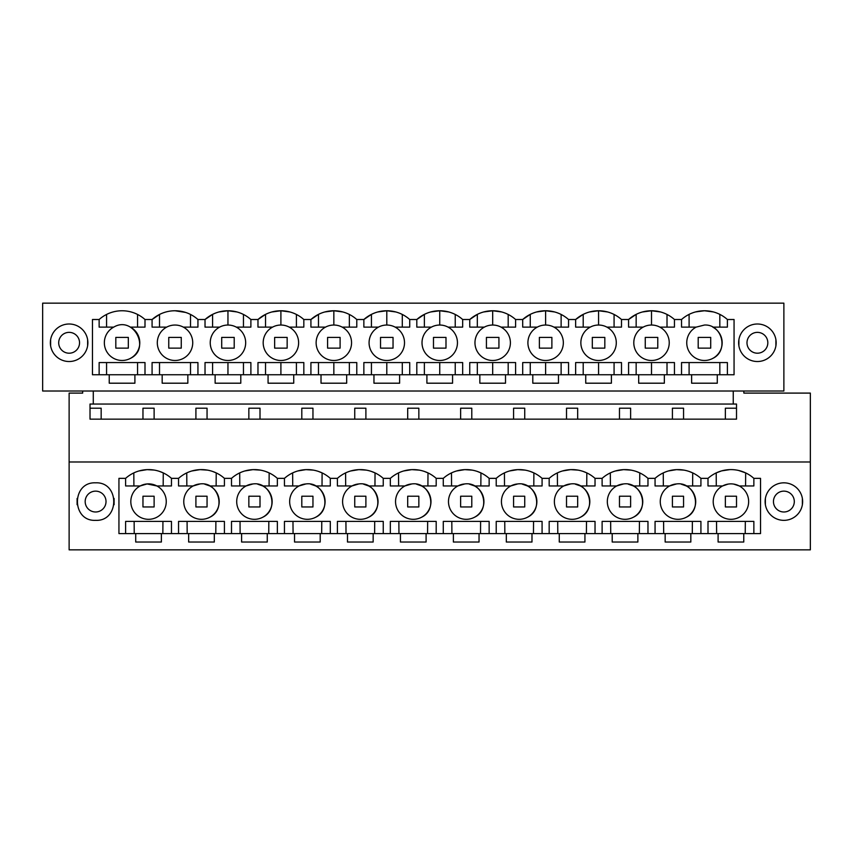 <?xml version="1.0" encoding="UTF-8"?>
<svg xmlns="http://www.w3.org/2000/svg" width="853" height="853" viewBox="0 0 853 853"><rect width="100%" height="100%" fill="white"/><g stroke="black" fill="none" stroke-linecap="round" stroke-linejoin="round"><path stroke-width="1.28" d="M144.999 374.755L144.999 362.557L99.14 362.557L99.14 374.755M175.014 360.478A17.721 17.721 0 0 1 166.676 327.125A17.721 17.721 0 0 0 175.014 360.478A17.721 17.721 0 0 0 192.202 338.46A17.721 17.721 0 0 0 166.676 327.125L152.079 327.125L152.079 319.512L144.989 319.512A34.397 34.397 0 0 0 99.14 319.512L92.465 319.512L92.465 374.755L734.06 374.755L734.06 319.512L727.385 319.512A34.397 34.397 0 0 0 681.536 319.512L674.446 319.512A34.397 34.397 0 0 0 628.586 319.512L621.496 319.512A34.397 34.397 0 0 0 575.647 319.512L568.546 319.512A34.397 34.397 0 0 0 522.697 319.512L515.607 319.512A34.397 34.397 0 0 0 469.758 319.512L462.657 319.512A34.397 34.397 0 0 0 416.808 319.512L409.717 319.512A34.397 34.397 0 0 0 363.868 319.512L356.767 319.512A34.397 34.397 0 0 0 310.918 319.512L303.828 319.512A34.397 34.397 0 0 0 257.979 319.512L250.878 319.512A34.397 34.397 0 0 0 205.029 319.512L197.939 319.512A34.397 34.397 0 0 0 175.014 310.759L173.468 310.801M137.685 334.387A17.721 17.721 0 0 0 130.402 327.125L144.999 327.125L144.999 319.512M99.14 319.512A34.397 34.397 0 0 0 99.14 319.523L99.14 327.125L113.726 327.125C133.388 315.407 151.077 348.589 130.402 358.388A17.721 17.721 0 0 0 137.717 334.451M152.079 374.755L152.079 362.557L197.939 362.557L197.939 374.755M205.029 374.755L205.029 362.557L250.889 362.557L250.889 374.755M257.969 374.755L257.969 362.557L303.828 362.557L303.828 374.755M310.918 374.755L310.918 362.557L356.778 362.557L356.778 374.755M363.858 374.755L363.858 362.557L409.717 362.557L409.717 374.755M416.808 374.755L416.808 362.557L462.667 362.557L462.667 374.755M469.747 374.755L469.747 362.557L515.607 362.557L515.607 374.755M522.697 374.755L522.697 362.557L568.556 362.557L568.556 374.755M575.647 374.755L575.647 362.557L621.496 362.557L621.496 374.755M628.586 374.755L628.586 362.557L674.446 362.557L674.446 374.755M681.536 374.755L681.536 362.557L727.385 362.557L727.385 374.755M681.536 319.512A34.397 34.397 0 0 0 681.536 319.523L681.536 327.125L696.123 327.125A17.721 17.721 0 0 0 704.461 360.478A17.721 17.721 0 0 1 696.123 327.125L704.461 325.036C722.235 324.012 728.963 350.935 712.799 358.388A17.721 17.721 0 0 0 712.799 327.125L727.385 327.125L727.385 319.512M659.849 327.125L674.446 327.125L674.446 319.512M636.157 327.125L636.157 314.384L628.586 319.523L628.586 327.125L643.173 327.125A17.721 17.721 0 0 0 651.511 360.478A17.721 17.721 0 0 0 668.709 338.46A17.721 17.721 0 0 0 651.511 325.036L651.511 310.759L642.458 311.974M606.909 327.125L621.496 327.125L621.496 319.512M583.207 327.125L583.207 314.384L575.647 319.523L575.647 327.125L590.233 327.125A17.721 17.721 0 0 0 598.571 360.478A17.721 17.721 0 0 0 615.759 338.46A17.721 17.721 0 0 0 598.571 325.036L598.571 310.759L589.519 311.974M553.96 327.125L568.556 327.125L568.556 319.512M530.257 327.125L530.257 314.384L522.697 319.523L522.697 327.125L537.283 327.125A17.721 17.721 0 0 0 545.621 360.478A17.721 17.721 0 0 0 562.809 338.46A17.721 17.721 0 0 0 545.621 325.036L545.621 310.759L536.569 311.974M501.02 327.125L515.607 327.125L515.607 319.512M477.317 327.125L477.317 314.384L469.758 319.523L469.747 327.125L484.344 327.125A17.721 17.721 0 0 0 492.682 360.478A17.721 17.721 0 0 0 509.87 338.46A17.721 17.721 0 0 0 492.682 325.036L492.682 310.759L483.63 311.974M448.07 327.125L462.667 327.125L462.667 319.512M424.367 327.125L424.367 314.384L416.808 319.523L416.808 327.125L431.394 327.125A17.721 17.721 0 0 0 439.732 360.478A17.721 17.721 0 0 0 456.92 338.46A17.721 17.721 0 0 0 439.732 325.036L439.732 310.759L430.68 311.974M395.131 327.125L409.717 327.125L409.717 319.512M371.428 327.125L371.428 314.384L363.868 319.523L363.858 327.125L378.455 327.125A17.721 17.721 0 0 0 386.793 360.478A17.721 17.721 0 0 0 403.981 338.46A17.721 17.721 0 0 0 386.793 325.036L386.793 310.759L377.74 311.974M342.181 327.125L356.778 327.125L356.778 319.512M318.478 327.125L318.478 314.384L310.918 319.523L310.918 327.125L325.505 327.125A17.721 17.721 0 0 0 333.843 360.478A17.721 17.721 0 0 0 351.031 338.46A17.721 17.721 0 0 0 333.843 325.036L333.843 310.759L324.79 311.974M289.242 327.125L303.828 327.125L303.828 319.512M265.539 327.125L265.539 314.384L257.979 319.523L257.969 327.125L272.565 327.125A17.721 17.721 0 0 0 280.904 360.478A17.721 17.721 0 0 0 298.092 338.46A17.721 17.721 0 0 0 280.904 325.036L280.904 310.759L271.851 311.974M236.292 327.125L250.889 327.125L250.889 319.512M212.589 327.125L212.589 314.384L205.029 319.523L205.029 327.125L219.616 327.125A17.721 17.721 0 0 0 227.954 360.478A17.721 17.721 0 0 0 245.142 338.46A17.721 17.721 0 0 0 227.954 325.036L227.954 310.759L218.901 311.974M183.352 327.125L197.939 327.125L197.939 319.512M106.572 374.755L106.572 362.557M137.568 374.755L137.568 362.557M113.726 327.125A17.721 17.721 0 0 0 106.433 351.095A17.721 17.721 0 0 0 130.402 358.388M159.511 327.125L159.511 314.448L152.09 319.523A34.397 34.397 0 0 1 175.014 310.759L185.549 312.422M190.518 327.125L190.518 314.448M42.65 391.015L783.875 391.015L783.875 303.156L42.65 303.156L42.65 391.015M69.125 361.523A18.755 18.755 0 0 0 87.88 342.757A18.755 18.755 0 0 0 69.125 324.001A18.755 18.755 0 0 0 50.359 342.757A18.755 18.755 0 0 0 69.125 361.523M109.237 374.755L109.237 383.2L134.902 383.2L134.902 374.755M691.623 374.755L691.623 383.2L717.288 383.2L717.288 374.755M664.348 374.755L664.348 383.2L638.684 383.2L638.684 374.755M611.398 374.755L611.398 383.2L585.734 383.2L585.734 374.755M558.459 374.755L558.459 383.2L532.794 383.2L532.794 374.755M505.509 374.755L505.509 383.2L479.844 383.2L479.844 374.755M452.57 374.755L452.57 383.2L426.905 383.2L426.905 374.755M399.62 374.755L399.62 383.2L373.955 383.2L373.955 374.755M346.681 374.755L346.681 383.2L321.016 383.2L321.016 374.755M293.731 374.755L293.731 383.2L268.066 383.2L268.066 374.755M240.791 374.755L240.791 383.2L215.127 383.2L215.127 374.755M187.841 374.755L187.841 383.2L162.177 383.2L162.177 374.755M757.4 324.001A18.755 18.755 0 0 0 738.645 342.757A18.755 18.755 0 0 0 757.4 361.523A18.755 18.755 0 0 0 776.166 342.757A18.755 18.755 0 0 0 757.4 324.001M137.568 327.125L137.568 314.448M106.572 327.125L106.572 314.448M159.511 374.755L159.511 362.557M190.518 374.755L190.518 362.557M82.677 391.015L82.677 393.094L69.125 393.094L69.125 461.985L810.35 461.985L810.35 393.094L743.848 393.094L743.848 391.015M93.286 391.015L93.286 404.045L90.023 404.045L90.023 419.154L736.512 419.154L736.512 404.045L733.249 404.045L733.249 391.015M142.963 419.154L142.963 408.214L154.116 408.214L154.116 419.154M101.166 419.154L101.166 408.214L90.023 408.214M93.286 404.045L733.249 404.045M810.35 461.985L810.35 549.844L69.125 549.844L69.125 461.985M161.377 533.583L161.377 542.028L135.712 542.028L135.712 533.583L760.535 533.583L760.535 478.352L753.86 478.352A34.397 34.397 0 0 0 708.011 478.352L700.91 478.352A34.397 34.397 0 0 0 676.525 469.63L684.031 470.131M725.359 419.154L725.359 408.214L736.512 408.214M195.913 419.154L195.913 408.214L207.055 408.214L207.055 419.154M248.852 419.154L248.852 408.214L260.005 408.214L260.005 419.154M301.802 419.154L301.802 408.214L312.955 408.214L312.955 419.154M354.741 419.154L354.741 408.214L365.894 408.214L365.894 419.154M407.691 419.154L407.691 408.214L418.844 408.214L418.844 419.154M460.631 419.154L460.631 408.214L471.784 408.214L471.784 419.154M513.581 419.154L513.581 408.214L524.734 408.214L524.734 419.154M566.52 419.154L566.52 408.214L577.673 408.214L577.673 419.154M619.47 419.154L619.47 408.214L630.623 408.214L630.623 419.154M672.409 419.154L672.409 408.214L683.562 408.214L683.562 419.154M95.6 520.351C119.793 521.514 119.793 481.668 95.6 482.83C71.396 481.668 71.396 521.514 95.6 520.351M743.763 533.583L743.763 542.028L718.098 542.028L718.098 533.583M690.823 533.583L690.823 542.028L665.159 542.028L665.159 533.583M637.873 533.583L637.873 542.028L612.209 542.028L612.209 533.583M584.934 533.583L584.934 542.028L559.269 542.028L559.269 533.583M531.984 533.583L531.984 542.028L506.319 542.028L506.319 533.583M479.045 533.583L479.045 542.028L453.38 542.028L453.38 533.583M426.095 533.583L426.095 542.028L400.43 542.028L400.43 533.583M373.156 533.583L373.156 542.028L347.491 542.028L347.491 533.583M320.206 533.583L320.206 542.028L294.541 542.028L294.541 533.583M267.266 533.583L267.266 542.028L241.602 542.028L241.602 533.583M214.316 533.583L214.316 542.028L188.652 542.028L188.652 533.583M125.615 478.352A34.397 34.397 0 0 1 171.464 478.352L171.464 485.954L156.877 485.954L147.079 483.939L140.201 485.954A17.721 17.721 0 0 0 147.079 519.253A17.721 17.721 0 0 0 165.535 496.595A17.721 17.721 0 0 0 140.201 485.954L125.615 485.954L125.615 478.352L118.94 478.352L118.94 533.583L135.712 533.583M200.028 483.939A17.721 17.721 0 0 0 184.131 505.179A17.721 17.721 0 0 0 209.827 517.227C226.695 509.433 218.432 481.337 200.028 483.939L193.151 485.954L178.554 485.954L178.554 478.352L171.464 478.352M178.554 478.352L178.554 478.352A34.397 34.397 0 0 1 224.414 478.352L231.504 478.352A34.397 34.397 0 0 1 277.353 478.352L284.454 478.352A34.397 34.397 0 0 1 330.303 478.352L337.393 478.352A34.397 34.397 0 0 1 383.242 478.352L390.343 478.352A34.397 34.397 0 0 1 436.192 478.352L443.283 478.352A34.397 34.397 0 0 1 489.132 478.352L496.233 478.352A34.397 34.397 0 0 1 542.081 478.352L549.172 478.352A34.397 34.397 0 0 1 595.021 478.352L602.122 478.352A34.397 34.397 0 0 1 647.971 478.352L655.061 478.352A34.397 34.397 0 0 1 676.525 469.63L668.357 470.973M783.875 520.351A18.755 18.755 0 0 1 765.12 501.596A18.755 18.755 0 0 1 783.875 482.83A18.755 18.755 0 0 1 802.641 501.596A18.755 18.755 0 0 1 783.875 520.351M138.9 470.973L147.079 469.63L154.265 470.078M159.394 471.357L163.264 472.903L163.179 485.954M708.001 533.583L708.001 521.396L708.001 533.583M753.86 533.583L753.86 521.396L708.001 521.396M733.729 484.099L739.274 485.954L753.86 485.954L753.86 478.352M728.163 484.088L722.598 485.954L708.001 485.954L708.001 478.352M694.971 496.531A17.721 17.721 0 0 0 686.324 485.954L700.921 485.954L700.921 478.352M686.324 517.227C703.203 509.433 694.939 481.337 676.525 483.939L669.648 485.954A17.721 17.721 0 0 0 676.525 519.253A17.721 17.721 0 0 0 695.003 496.649M676.525 483.939A17.721 17.721 0 0 0 669.648 485.954L655.061 485.954L655.061 478.352M642.021 496.531A17.721 17.721 0 0 0 633.384 485.954L647.971 485.954L647.971 478.352M633.384 517.227C650.263 509.433 641.989 481.337 623.586 483.939L616.708 485.954A17.721 17.721 0 0 0 623.586 519.253A17.721 17.721 0 0 0 642.053 496.649M623.586 483.939A17.721 17.721 0 0 0 616.708 485.954L602.111 485.954L602.111 478.352A34.397 34.397 0 0 0 602.111 478.352M589.082 496.531A17.721 17.721 0 0 0 580.435 485.954L595.031 485.954L595.031 478.352M580.435 517.227C597.313 509.433 589.05 481.337 570.636 483.939L563.758 485.954A17.721 17.721 0 0 0 570.636 519.253A17.721 17.721 0 0 0 589.114 496.649M570.636 483.939A17.721 17.721 0 0 0 563.758 485.954L549.172 485.954L549.172 478.352M536.132 496.531A17.721 17.721 0 0 0 527.495 485.954L542.081 485.954L542.081 478.352M527.495 517.227C544.374 509.433 536.1 481.337 517.696 483.939L510.819 485.954A17.721 17.721 0 0 0 517.696 519.253A17.721 17.721 0 0 0 536.164 496.649M517.696 483.939A17.721 17.721 0 0 0 510.819 485.954L496.222 485.954L496.222 478.352A34.397 34.397 0 0 0 496.222 478.352M483.193 496.531A17.721 17.721 0 0 0 474.545 485.954L489.142 485.954L489.142 478.352M474.545 517.227C491.424 509.433 483.161 481.337 464.746 483.939L457.869 485.954A17.721 17.721 0 0 0 464.746 519.253A17.721 17.721 0 0 0 483.224 496.649M464.746 483.939A17.721 17.721 0 0 0 457.869 485.954L443.283 485.954L443.283 478.352M430.243 496.531A17.721 17.721 0 0 0 421.606 485.954L436.192 485.954L436.192 478.352M421.606 517.227C438.485 509.433 430.211 481.337 411.807 483.939L404.93 485.954A17.721 17.721 0 0 0 411.807 519.253A17.721 17.721 0 0 0 430.275 496.649M411.807 483.939A17.721 17.721 0 0 0 404.93 485.954L390.333 485.954L390.333 478.352A34.397 34.397 0 0 0 390.333 478.352M377.303 496.531A17.721 17.721 0 0 0 368.656 485.954L383.253 485.954L383.253 478.352M368.656 517.227C385.535 509.433 377.261 481.337 358.857 483.939L351.98 485.954A17.721 17.721 0 0 0 358.857 519.253A17.721 17.721 0 0 0 377.335 496.649M358.857 483.939A17.721 17.721 0 0 0 351.98 485.954L337.393 485.954L337.393 478.352M324.353 496.531A17.721 17.721 0 0 0 315.717 485.954L330.303 485.954L330.303 478.352M315.717 517.227C332.595 509.433 324.321 481.337 305.918 483.939L299.04 485.954A17.721 17.721 0 0 0 305.918 519.253A17.721 17.721 0 0 0 324.385 496.649M305.918 483.939A17.721 17.721 0 0 0 299.04 485.954L284.444 485.954L284.444 478.352A34.397 34.397 0 0 1 284.454 478.352M271.414 496.531A17.721 17.721 0 0 0 262.767 485.954L277.353 485.954L277.353 478.352M262.767 517.227C279.645 509.433 271.371 481.337 252.968 483.939L246.09 485.954A17.721 17.721 0 0 0 252.968 519.253A17.721 17.721 0 0 0 271.446 496.649M252.968 483.939A17.721 17.721 0 0 0 246.09 485.954L231.504 485.954L231.504 478.352M218.464 496.531A17.721 17.721 0 0 0 209.827 485.954L224.414 485.954L224.414 478.352M209.827 517.227A17.721 17.721 0 0 0 218.496 496.649M171.464 533.583L171.464 521.396L125.615 521.396L125.615 533.583M178.554 533.583L178.554 521.396L224.414 521.396L224.414 533.583M231.504 533.583L231.504 521.396L277.353 521.396L277.353 533.583M284.444 533.583L284.444 521.396L330.303 521.396L330.303 533.583M337.393 533.583L337.393 521.396L383.253 521.396L383.253 533.583M390.333 533.583L390.333 521.396L436.192 521.396L436.192 533.583M443.283 533.583L443.283 521.396L489.142 521.396L489.142 533.583M496.222 533.583L496.222 521.396L542.081 521.396L542.081 533.583M549.172 533.583L549.172 521.396L595.031 521.396L595.031 533.583M602.111 533.583L602.111 521.396L647.971 521.396L647.971 533.583M655.061 533.583L655.061 521.396L700.921 521.396L700.921 533.583M162.848 533.583L162.934 521.396L134.145 521.396L134.23 533.583M133.9 485.954L133.814 472.903M719.825 362.557L719.825 374.755M689.096 374.755L689.096 362.557M704.461 360.478A17.721 17.721 0 0 0 712.799 358.388M695.6 311.921L704.461 310.759L713.3 311.921M719.825 314.384L719.825 327.125M689.096 327.125L689.096 314.384M716.243 472.893L721.499 470.909M721.681 470.867L729.795 469.619M738.655 470.472L745.629 472.893M745.234 533.583L745.33 521.396M716.808 521.396L736.502 521.396M716.627 533.583L716.541 521.396M716.285 485.954L716.211 472.903M745.575 485.954L745.661 472.903M722.598 485.954A17.721 17.721 0 0 0 715.304 509.934A17.721 17.721 0 0 0 739.274 517.227A17.721 17.721 0 0 0 746.567 493.258A17.721 17.721 0 0 0 722.598 485.954M212.589 374.755L212.589 362.557M227.954 325.036A17.721 17.721 0 0 0 210.766 347.054A17.721 17.721 0 0 0 227.954 360.478M236.931 311.953L227.964 310.759M265.539 374.755L265.539 362.557M243.457 362.557L243.457 374.755M227.954 374.755L227.954 362.557M280.904 325.036A17.721 17.721 0 0 0 263.716 347.054A17.721 17.721 0 0 0 280.904 360.478M289.871 311.953L280.904 310.759M243.457 327.125L243.457 314.448M318.478 374.755L318.478 362.557M296.407 362.557L296.407 374.755M280.904 374.755L280.904 362.557M333.843 325.036A17.721 17.721 0 0 0 316.655 347.054A17.721 17.721 0 0 0 333.843 360.478M342.821 311.953L333.854 310.759M296.407 327.125L296.407 314.448M371.428 374.755L371.428 362.557M349.346 362.557L349.346 374.755M333.843 374.755L333.843 362.557M386.793 325.036A17.721 17.721 0 0 0 369.605 347.054A17.721 17.721 0 0 0 386.793 360.478M395.771 311.953L386.793 310.759M349.346 327.125L349.346 314.448M424.367 374.755L424.367 362.557M402.296 362.557L402.296 374.755M386.793 374.755L386.793 362.557M439.732 325.036A17.721 17.721 0 0 0 422.544 347.054A17.721 17.721 0 0 0 439.732 360.478M448.71 311.953L439.743 310.759M402.296 327.125L402.296 314.448M477.317 374.755L477.317 362.557M455.235 362.557L455.235 374.755M439.732 374.755L439.732 362.557M492.682 325.036A17.721 17.721 0 0 0 475.494 347.054A17.721 17.721 0 0 0 492.682 360.478M501.66 311.953L492.682 310.759M455.235 327.125L455.235 314.448M530.257 374.755L530.257 362.557M508.185 362.557L508.185 374.755M492.682 374.755L492.682 362.557M545.621 325.036A17.721 17.721 0 0 0 528.433 347.054A17.721 17.721 0 0 0 545.621 360.478M554.599 311.953L545.632 310.759M508.185 327.125L508.185 314.448M583.207 374.755L583.207 362.557M561.125 362.557L561.125 374.755M545.621 374.755L545.621 362.557M598.571 325.036A17.721 17.721 0 0 0 581.383 347.054A17.721 17.721 0 0 0 598.571 360.478M607.549 311.953L598.571 310.759M561.125 327.125L561.125 314.448M636.157 374.755L636.157 362.557M614.075 362.557L614.075 374.755M598.571 374.755L598.571 362.557M651.511 325.036A17.721 17.721 0 0 0 634.323 347.054A17.721 17.721 0 0 0 651.511 360.478M660.489 311.953L651.521 310.759M614.075 327.125L614.075 314.448M667.014 362.557L667.014 374.755M651.511 374.755L651.511 362.557M667.014 327.125L667.014 314.448M209.827 485.954L204.72 484.173M191.861 470.973L200.018 469.63L207.524 470.131M186.839 485.954L186.754 472.903M216.129 485.954L216.214 472.903M212.621 471.442L216.193 472.903M215.788 533.583L215.884 521.396M187.18 533.583L187.084 521.396M262.767 485.954L257.67 484.173M244.8 470.973L252.968 469.63L260.474 470.131M239.789 485.954L239.704 472.903M269.068 485.954L269.153 472.903M265.56 471.442L269.132 472.903M268.738 533.583L268.823 521.396M240.119 533.583L240.034 521.396M315.717 485.954L310.609 484.173M297.75 470.973L305.907 469.63L313.414 470.131M292.728 485.954L292.643 472.903M322.018 485.954L322.103 472.903M318.51 471.442L322.082 472.903M321.677 533.583L321.773 521.396M293.069 533.583L292.974 521.396M368.656 485.954L363.559 484.173M350.69 470.973L358.857 469.63L366.363 470.131M345.678 485.954L345.593 472.903M374.957 485.954L375.043 472.903M371.45 471.442L375.021 472.903M374.627 533.583L374.712 521.396M346.019 533.583L345.923 521.396M421.606 485.954L416.499 484.173M403.64 470.973L411.796 469.63L419.303 470.131M398.618 485.954L398.543 472.903M427.907 485.954L427.993 472.903L424.399 471.442M427.566 533.583L427.662 521.396M398.959 533.583L398.863 521.396M474.545 485.954L469.449 484.173M456.579 470.973L464.746 469.63M451.568 485.954L451.482 472.903M480.847 485.954L480.932 472.903L477.339 471.442M464.757 469.63L472.253 470.131M480.516 533.583L480.602 521.396M451.909 533.583L451.813 521.396M527.495 485.954L522.388 484.173M509.529 470.973L517.696 469.63L525.192 470.131M504.507 485.954L504.432 472.903M533.797 485.954L533.882 472.903L530.289 471.442M533.456 533.583L533.551 521.396M504.848 533.583L504.752 521.396M580.435 485.954L575.338 484.173M562.468 470.973L570.636 469.63L578.142 470.131M557.457 485.954L557.372 472.903M586.736 485.954L586.821 472.903L583.228 471.442M586.406 533.583L586.491 521.396M557.798 533.583L557.702 521.396M633.384 485.954L628.277 484.173M615.418 470.973L623.586 469.63L631.081 470.131M610.396 485.954L610.321 472.903M639.686 485.954L639.771 472.903L636.178 471.442M639.345 533.583L639.441 521.396M610.737 533.583L610.641 521.396M686.324 485.954L681.227 484.173M663.346 485.954L663.261 472.903M692.636 485.954L692.711 472.903L689.117 471.442M692.295 533.583L692.38 521.396M663.687 533.583L663.591 521.396M154.116 506.959L154.116 496.222L142.963 496.222L142.963 506.959L154.116 506.959M207.055 506.959L207.055 496.222L195.913 496.222L195.913 506.959L207.055 506.959M260.005 506.959L260.005 496.222L248.852 496.222L248.852 506.959L260.005 506.959M312.955 506.959L312.955 496.222L301.802 496.222L301.802 506.959L312.955 506.959M365.894 506.959L365.894 496.222L354.741 496.222L354.741 506.959L365.894 506.959M418.844 506.959L418.844 496.222L407.691 496.222L407.691 506.959L418.844 506.959M471.784 506.959L471.784 496.222L460.631 496.222L460.631 506.959L471.784 506.959M524.734 506.959L524.734 496.222L513.581 496.222L513.581 506.959L524.734 506.959M577.673 506.959L577.673 496.222L566.52 496.222L566.52 506.959L577.673 506.959M630.623 506.959L630.623 496.222L619.47 496.222L619.47 506.959L630.623 506.959M683.562 506.959L683.562 496.222L672.409 496.222L672.409 506.959L683.562 506.959M736.512 506.959L736.512 496.222L725.359 496.222L725.359 506.959L736.512 506.959M128.323 337.404L115.816 337.404L115.816 348.131L128.323 348.131L128.323 337.404M181.262 337.404L168.755 337.404L168.755 348.131L181.262 348.131L181.262 337.404M234.212 337.404L221.705 337.404L221.705 348.131L234.212 348.131L234.212 337.404M287.152 337.404L274.645 337.404L274.645 348.131L287.152 348.131L287.152 337.404M340.102 337.404L327.595 337.404L327.595 348.131L340.102 348.131L340.102 337.404M393.041 337.404L380.534 337.404L380.534 348.131L393.041 348.131L393.041 337.404M445.991 337.404L433.484 337.404L433.484 348.131L445.991 348.131L445.991 337.404M498.93 337.404L486.423 337.404L486.423 348.131L498.93 348.131L498.93 337.404M551.88 337.404L539.373 337.404L539.373 348.131L551.88 348.131L551.88 337.404M604.82 337.404L592.313 337.404L592.313 348.131L604.82 348.131L604.82 337.404M657.77 337.404L645.263 337.404L645.263 348.131L657.77 348.131L657.77 337.404M710.709 337.404L698.202 337.404L698.202 348.131L710.709 348.131L710.709 337.404M59.977 337.788A10.417 10.417 0 0 1 74.115 333.64A10.417 10.417 0 0 1 78.273 347.779A10.417 10.417 0 0 1 64.124 351.926A10.417 10.417 0 0 1 59.977 337.788M87.624 339.643L87.624 345.87M50.626 339.643L50.626 345.87M748.262 337.788A10.417 10.417 0 0 1 762.401 333.64A10.417 10.417 0 0 1 766.548 347.779A10.417 10.417 0 0 1 752.41 351.926A10.417 10.417 0 0 1 748.262 337.788M775.899 339.643L775.899 345.87M738.901 339.643L738.901 345.87M86.452 496.574A10.417 10.417 0 0 1 100.59 492.416A10.417 10.417 0 0 1 104.738 506.565A10.417 10.417 0 0 1 90.599 510.712A10.417 10.417 0 0 1 86.452 496.574M77.101 504.709L77.101 498.472M114.099 504.709L114.099 498.472M774.727 496.574A10.417 10.417 0 0 1 788.876 492.416A10.417 10.417 0 0 1 793.023 506.565A10.417 10.417 0 0 1 778.885 510.712A10.417 10.417 0 0 1 774.727 496.574M765.376 504.709L765.376 498.472M802.374 504.709L802.374 498.472"/></g></svg>
